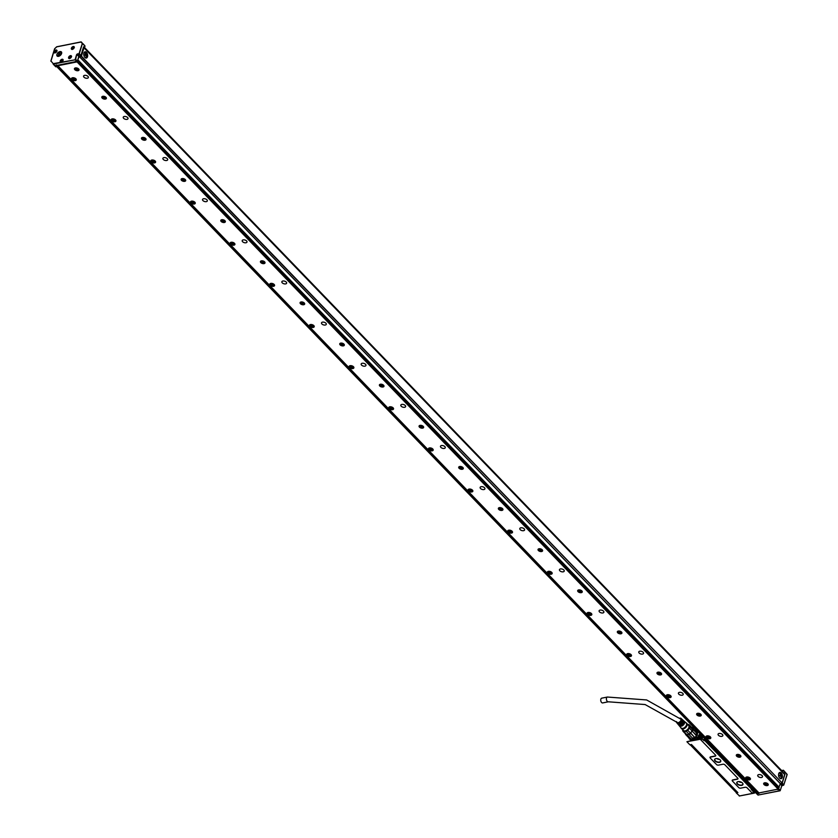 <?xml version="1.0" encoding="UTF-8"?>
<svg xmlns="http://www.w3.org/2000/svg" width="838" height="838" viewBox="0 0 838 838"><rect width="100%" height="100%" fill="white"/><g stroke="black" fill="none" stroke-linecap="round" stroke-linejoin="round"><path stroke-width="1.26" d="M704.894 740.708L751.686 789.249L704.894 740.708L705.313 739.734L709.597 744.102L706.591 740.865M705.428 739.42L704.611 740.624M700.84 739.168L702.537 739.315L704.329 740.677M700.558 739.566L715.537 755.111A1.425 0.775 -163.1 0 1 715.589 755.164A1.425 0.775 -163.1 0 1 715.202 756.159L710.666 757.06A1.425 0.775 -163.1 0 0 710.278 758.055A1.425 0.775 -163.1 0 0 710.32 758.107L716.511 764.528A1.425 0.775 -163.1 0 0 718.438 765.125L722.974 764.225A1.425 0.775 -163.1 0 1 724.901 764.822L737.744 778.146A1.425 0.775 -163.1 0 1 737.796 778.198A1.425 0.775 -163.1 0 1 737.409 779.193L732.873 780.094A1.425 0.775 -163.1 0 0 732.485 781.089A1.425 0.775 -163.1 0 0 732.527 781.142L738.718 787.563A1.425 0.775 -163.1 0 0 740.645 788.16L745.181 787.259A1.425 0.775 -163.1 0 1 747.108 787.856L752.063 792.999L753.938 792.622L751.466 789.438M751.686 789.249L751.236 789.825M715.862 758.6A3.247 1.77 -163.1 0 0 715.652 758.652A3.247 1.77 -163.1 0 0 715.17 761.061A3.247 1.77 -163.1 0 0 719.475 762.35A3.247 1.77 -163.1 0 0 720.355 760.087A3.247 1.77 -163.1 0 0 717.014 758.547A3.247 1.77 -163.1 0 0 715.862 758.6M738.069 781.634A3.247 1.77 -163.1 0 0 737.859 781.686A3.247 1.77 -163.1 0 0 737.377 784.096A3.247 1.77 -163.1 0 0 741.682 785.384A3.247 1.77 -163.1 0 0 742.562 783.121A3.247 1.77 -163.1 0 0 739.221 781.582A3.247 1.77 -163.1 0 0 738.069 781.634M751.665 789.396L752.199 787.93M743.264 778.387L741.881 777.727L747.831 783.404M702.537 739.315L704.276 740.478L704.8 738.76M702.684 739.179L702.076 738.268L702.014 738.833M739.535 795.943L736.277 792.937L737.869 792.622L691.465 744.5L689.884 744.814L686.909 741.724L701.574 739.022M710.236 758.013A1.571 0.859 16.9 0 1 710.195 757.961A1.571 0.859 16.9 0 1 710.624 756.861L715.16 755.96A1.288 0.702 -163.1 0 0 715.547 755.122M732.443 781.037A1.571 0.859 16.9 0 1 732.402 780.995A1.571 0.859 16.9 0 1 732.831 779.895L737.367 778.994A1.288 0.702 -163.1 0 0 737.754 778.156M751.403 789.448L754.64 792.696L753.875 793.115L754.525 793.031M715.746 758.631A3.027 1.655 -163.1 0 0 714.824 759.417A3.027 1.655 -163.1 0 0 716.155 761.417A3.027 1.655 -163.1 0 0 719.402 762.046A3.027 1.655 -163.1 0 0 720.617 761.187A3.027 1.655 -163.1 0 0 720.292 760.014M737.953 781.665A3.027 1.655 -163.1 0 0 737.031 782.451A3.027 1.655 -163.1 0 0 738.362 784.452A3.027 1.655 -163.1 0 0 741.609 785.08A3.027 1.655 -163.1 0 0 742.824 784.221A3.027 1.655 -163.1 0 0 742.499 783.048M747.758 783.677L746.941 782.472M745.569 781.047L743.243 778.827M747.695 783.76L743.128 778.879M706.046 740.059L717.485 753.236L735.146 771.547L735.492 771.107L740.572 775.873M735.146 771.547L741.881 777.727L742.217 777.224M713.023 747.287L718.009 752.472M710.205 744.092L709.566 744.029L711.127 745.83L711.546 745.411M686.909 741.724L695.697 739.472A1.247 0.744 -44 0 0 696.996 738.268L697.038 738.1A1.247 0.744 -44 0 0 695.058 738.488L695.006 738.666A1.247 0.744 -44 0 0 695.697 739.472L701.815 738.247L702.412 736.288M754.891 791.9L754.43 793.104L739.252 796.016L752.912 793.314M716.647 758.537A3.027 1.655 -163.1 0 0 719.591 759.427M738.854 781.571A3.027 1.655 -163.1 0 0 741.798 782.462M743.023 778.785L743.39 778.177M717.485 753.236L717.831 752.796L735.911 771.033M710.027 744.563L710.467 744.039M707.094 741.138L709.409 744.039M688.93 737.943A5.206 3.111 -44 0 0 690.103 739.451A5.206 3.111 -44 0 0 690.187 739.483A5.206 3.111 -44 0 0 695.362 737.639A5.206 3.111 -44 0 0 697.394 732.527A5.206 3.111 -44 0 0 696.305 731.344A5.206 3.111 -44 0 0 695.907 731.218M702.223 736.089L699.395 738.33L697.991 738.016L700.065 733.847M736.267 792.298L736.277 792.937M709.692 743.777L710.341 744.071M695.006 738.666L695.205 738.728A1.11 0.66 -44 0 0 695.844 739.43L695.058 738.488M696.996 738.268L697.007 738.205A1.11 0.66 -44 0 0 695.247 738.55L696.022 739.357M689.423 738.613A5.059 3.027 -44 0 0 689.779 739.137A5.059 3.027 -44 0 0 690.344 739.535M697.279 732.37A5.059 3.027 136 0 0 697.111 732.265L697.426 732.653A5.059 3.027 -44 0 0 697.069 732.108A5.059 3.027 -44 0 0 696.556 731.731M737.189 791.92L735.911 792.172L690.344 744.909L691.622 744.657M699.301 738.341L699.185 738.226A2.671 1.603 -44 0 1 698.63 738.131A2.671 1.603 -44 0 1 698.274 737.89A2.671 1.603 -44 0 1 698.085 736.413A2.671 1.603 -44 0 1 698.106 736.361M699.992 738.142L699.919 738.079A2.671 1.603 -44 0 0 702.16 736.026M699.699 738.247L700.798 734.622M700.327 734.119L699.185 738.226M699.143 738.027A2.535 1.519 136 0 1 698.641 737.943A2.535 1.519 136 0 1 698.117 736.309A2.535 1.519 136 0 1 700.275 734.067M700.851 734.675L699.919 738.079M702.014 735.869A2.535 1.519 136 0 1 699.877 737.88M689.328 738.33A4.923 2.943 136 0 0 690.282 739.231A4.923 2.943 136 0 0 696.064 736.602A4.923 2.943 136 0 0 696.127 731.564A4.923 2.943 136 0 0 696.095 731.543A4.997 2.985 136 0 1 696.21 731.553L696.933 732.077A4.997 2.985 136 0 1 697.017 732.161A4.997 2.985 136 0 1 697.52 733.177M690.826 739.629A4.997 2.985 136 0 1 689.831 739.085A4.997 2.985 136 0 1 689.789 739.043M696.21 731.553C697.97 735.722 695.99 738.32 690.271 739.326A4.997 2.985 136 0 1 689.653 738.907A4.997 2.985 136 0 1 689.255 738.268M691.518 727.175A4.85 2.902 136 0 1 692.513 727.698L692.136 727.824A4.494 2.692 136 0 1 692.576 729.259L692.052 727.73L696.441 732.276A4.494 2.692 136 0 1 695.812 736.497A4.494 2.692 136 0 1 693.068 738.687A4.494 2.692 136 0 1 690.166 738.697M694.555 737.031A4.494 2.692 136 0 1 692.67 738.278A4.85 2.902 -44 0 0 694.346 737.126L690.596 732.915A4.494 2.692 -44 0 0 692.01 731.124L696.116 734.884A4.85 2.902 -44 0 0 696.43 734.098A4.85 2.902 -44 0 0 696.629 733.187L693.057 729.479A4.85 2.902 136 0 1 692.544 731.176M687.652 724.503L688.291 724.441A4.494 2.692 136 0 1 688.826 724.587A4.494 2.692 136 0 1 689.37 724.943L689.884 726.63A4.494 2.692 136 0 1 689.412 728.159L687.747 730.275L690.428 733.061A4.494 2.692 -44 0 0 690.596 732.915L690.774 733.418A4.85 2.902 136 0 1 689.066 734.559L688.71 734.172A4.494 2.692 136 0 1 686.856 734.538L690.826 738.645L686.762 735.02A4.85 2.902 136 0 1 685.557 734.455L689.129 738.163A4.85 2.902 -44 0 0 690.334 738.718M696.388 734.235A4.494 2.692 136 0 1 696.357 734.36A4.494 2.692 136 0 1 695.969 735.23L692.104 730.946L690.428 733.061A4.494 2.692 136 0 1 688.888 734.088A4.494 2.692 -44 0 1 688.71 734.172M692.67 738.278L689.066 734.559M686.762 735.02L688.888 734.088L686.207 731.302L684.028 731.731L686.71 734.517A4.494 2.692 136 0 1 685.631 734.015L685.557 734.455M696.106 731.941L692.513 727.698M690.774 733.418L694.346 737.126M682.457 729.385A4.494 2.692 136 0 0 682.436 729.542L682.949 731.228L685.631 734.015M689.884 726.63L692.565 729.416A4.494 2.692 136 0 1 692.104 730.946L689.412 728.159M689.37 724.943L692.052 727.73M687.747 730.275A4.494 2.692 136 0 1 686.207 731.302M684.028 731.731A4.494 2.692 136 0 1 683.483 731.584A4.494 2.692 136 0 1 682.949 731.228M687.705 724.556A4.211 2.514 136 0 1 688.564 724.713A4.211 2.514 136 0 1 688.511 729.029A4.211 2.514 136 0 1 683.567 731.27A4.211 2.514 136 0 1 682.572 729.51M687.17 724.001L688.637 725.519A3.562 2.137 136 0 1 688.134 728.871A3.562 2.137 136 0 1 683.494 730.464L682.038 728.955M686.113 722.911A3.781 2.263 136 0 1 686.385 723.016A3.781 2.263 136 0 1 686.28 726.86A3.781 2.263 136 0 1 681.074 728.128A3.781 2.263 136 0 1 680.99 727.845M685.861 722.765A3.562 2.137 136 0 1 686.186 722.985A3.562 2.137 136 0 1 685.756 726.399A3.562 2.137 136 0 1 681.053 727.929A3.562 2.137 136 0 1 680.854 727.594M679.828 718.135A3.027 1.812 136 0 1 681.053 718.428A3.027 1.812 136 0 1 680.686 721.329A3.027 1.812 136 0 1 676.685 722.628A3.027 1.812 136 0 1 676.413 721.591M681.053 718.428L681.902 719.182A3.122 1.865 136 0 1 681.535 722.178A3.122 1.865 136 0 1 679.545 723.739L680.089 723.655A2.535 1.519 136 0 0 681.587 722.45A2.535 1.519 136 0 0 682.226 720.848M682.09 719.402A3.163 1.896 136 0 1 682.331 719.57A3.163 1.896 136 0 1 681.954 722.597A3.163 1.896 136 0 1 679.932 724.179M682.551 719.832A3.216 1.927 136 0 1 682.844 720.02A3.216 1.927 136 0 1 682.457 723.11A3.216 1.927 136 0 1 680.393 724.723L680.781 725.163L680.969 724.566A2.535 1.519 136 0 0 682.457 723.351A2.535 1.519 136 0 0 683.064 722.042M683.033 720.23A3.258 1.948 136 0 1 683.274 720.397A3.258 1.948 136 0 1 682.886 723.529A3.258 1.948 136 0 1 680.781 725.163M683.494 720.659A3.321 1.98 136 0 1 683.787 720.858A3.321 1.98 136 0 1 683.389 724.032A3.321 1.98 136 0 1 681.242 725.708L681.629 726.148L681.839 725.467A2.535 1.519 136 0 0 683.337 724.252A2.535 1.519 136 0 0 683.85 723.32M683.976 721.068A3.362 2.011 136 0 1 684.217 721.235A3.362 2.011 136 0 1 683.818 724.461A3.362 2.011 136 0 1 681.629 726.148M677.628 723.707A3.163 1.896 136 0 0 677.785 723.959A3.163 1.896 136 0 0 678.801 724.409L678.413 723.959A3.122 1.865 136 0 1 677.418 723.508L676.685 722.628M678.424 724.681A3.258 1.948 136 0 0 678.581 724.922A3.258 1.948 136 0 0 679.649 725.394L679.262 724.943A3.216 1.927 136 0 1 678.214 724.482A3.216 1.927 136 0 1 678.036 724.179M679.22 725.656A3.362 2.011 136 0 0 679.377 725.897A3.362 2.011 136 0 0 680.498 726.378L680.11 725.928A3.321 1.98 136 0 1 679.021 725.457A3.321 1.98 136 0 1 678.832 725.153M680.278 718.564A2.535 1.519 136 0 1 680.749 718.836A2.535 1.519 136 0 1 680.393 721.214A2.535 1.519 136 0 1 677.104 722.346A2.535 1.519 136 0 1 676.915 722.063M608.336 701.794A2.42 1.425 78.8 0 1 607.278 701.364A2.42 1.425 78.8 0 1 606.398 698.819A2.42 1.425 78.8 0 1 607.393 697.038L601.726 698.169A2.42 1.425 78.8 0 0 600.731 699.94A2.42 1.425 78.8 0 0 601.611 702.485A2.42 1.425 78.8 0 0 602.669 702.925L608.336 701.794L645.124 704.559L677.45 722.576M73.555 78.793L74.058 79.317M72.655 79.537A2.493 1.362 16.9 0 1 71.649 78.332A2.493 1.362 16.9 0 1 71.628 78.227M76.31 79.652A2.493 1.362 16.9 0 1 74.739 80.176M76.3 79.537A2.493 1.362 16.9 0 1 76.279 79.924A2.493 1.362 16.9 0 1 73.828 80.584A2.493 1.362 16.9 0 1 71.492 78.856A2.493 1.362 16.9 0 1 71.502 78.468A2.493 1.362 16.9 0 1 73.964 77.808A2.493 1.362 16.9 0 1 76.3 79.537M778.135 789.124L758.987 792.937L57.864 65.72L77.023 61.907L778.135 789.124L780.388 783.499M739.619 754.829A2.388 1.309 16.9 0 1 740.876 756.515A2.388 1.309 16.9 0 1 737.566 756.808A2.388 1.309 16.9 0 1 736.309 755.122A2.388 1.309 16.9 0 1 739.619 754.829M697.907 715.673A2.388 1.309 16.9 0 1 696.65 713.986A2.388 1.309 16.9 0 1 699.971 713.693A2.388 1.309 16.9 0 1 701.228 715.38A2.388 1.309 16.9 0 1 697.907 715.673M658.249 674.548A2.388 1.309 16.9 0 1 656.992 672.862A2.388 1.309 16.9 0 1 660.313 672.558A2.388 1.309 16.9 0 1 661.57 674.244A2.388 1.309 16.9 0 1 658.249 674.548M618.601 633.413A2.388 1.309 16.9 0 1 617.344 631.726A2.388 1.309 16.9 0 1 620.654 631.433A2.388 1.309 16.9 0 1 621.911 633.109A2.388 1.309 16.9 0 1 618.601 633.413M578.943 592.277A2.388 1.309 16.9 0 1 577.686 590.591A2.388 1.309 16.9 0 1 580.996 590.298A2.388 1.309 16.9 0 1 582.253 591.984A2.388 1.309 16.9 0 1 578.943 592.277M539.284 551.142A2.388 1.309 16.9 0 1 538.027 549.456A2.388 1.309 16.9 0 1 541.338 549.162A2.388 1.309 16.9 0 1 542.595 550.849A2.388 1.309 16.9 0 1 539.284 551.142M499.626 510.017A2.388 1.309 16.9 0 1 498.369 508.331A2.388 1.309 16.9 0 1 501.69 508.027A2.388 1.309 16.9 0 1 502.947 509.714A2.388 1.309 16.9 0 1 499.626 510.017M459.968 468.882A2.388 1.309 16.9 0 1 458.711 467.195A2.388 1.309 16.9 0 1 462.031 466.902A2.388 1.309 16.9 0 1 463.288 468.589A2.388 1.309 16.9 0 1 459.968 468.882M420.32 427.747A2.388 1.309 16.9 0 1 419.063 426.06A2.388 1.309 16.9 0 1 422.373 425.767A2.388 1.309 16.9 0 1 423.63 427.453A2.388 1.309 16.9 0 1 420.32 427.747M380.661 386.622A2.388 1.309 16.9 0 1 379.405 384.935A2.388 1.309 16.9 0 1 382.715 384.632A2.388 1.309 16.9 0 1 383.972 386.318A2.388 1.309 16.9 0 1 380.661 386.622M341.003 345.486A2.388 1.309 16.9 0 1 339.746 343.8A2.388 1.309 16.9 0 1 343.067 343.507A2.388 1.309 16.9 0 1 344.324 345.193A2.388 1.309 16.9 0 1 341.003 345.486M301.345 304.351A2.388 1.309 16.9 0 1 300.088 302.665A2.388 1.309 16.9 0 1 303.408 302.371A2.388 1.309 16.9 0 1 304.665 304.058A2.388 1.309 16.9 0 1 301.345 304.351M261.686 263.226A2.388 1.309 16.9 0 1 260.429 261.54A2.388 1.309 16.9 0 1 263.75 261.236A2.388 1.309 16.9 0 1 265.007 262.923A2.388 1.309 16.9 0 1 261.686 263.226M222.039 222.091A2.388 1.309 16.9 0 1 220.782 220.404A2.388 1.309 16.9 0 1 224.092 220.111A2.388 1.309 16.9 0 1 225.349 221.798A2.388 1.309 16.9 0 1 222.039 222.091M182.38 180.956A2.388 1.309 16.9 0 1 181.123 179.269A2.388 1.309 16.9 0 1 184.433 178.976A2.388 1.309 16.9 0 1 185.69 180.662A2.388 1.309 16.9 0 1 182.38 180.956M142.722 139.82A2.388 1.309 16.9 0 1 141.465 138.134A2.388 1.309 16.9 0 1 144.785 137.841A2.388 1.309 16.9 0 1 146.042 139.527A2.388 1.309 16.9 0 1 142.722 139.82M103.064 98.695A2.388 1.309 16.9 0 1 101.807 97.009A2.388 1.309 16.9 0 1 105.127 96.705A2.388 1.309 16.9 0 1 106.384 98.392A2.388 1.309 16.9 0 1 103.064 98.695M766.99 783.205A2.388 1.309 16.9 0 1 768.247 784.892A2.388 1.309 16.9 0 1 764.926 785.185A2.388 1.309 16.9 0 1 763.669 783.499A2.388 1.309 16.9 0 1 766.99 783.205M77.766 68.328A2.388 1.309 16.9 0 1 79.023 70.015A2.388 1.309 16.9 0 1 75.703 70.308A2.388 1.309 16.9 0 1 74.446 68.622A2.388 1.309 16.9 0 1 77.766 68.328M761.512 777.486A2.493 1.362 16.9 0 1 758.83 776.962A2.493 1.362 16.9 0 1 757.73 775.318A2.493 1.362 16.9 0 1 758.736 774.605A2.493 1.362 16.9 0 1 761.417 775.119A2.493 1.362 16.9 0 1 762.507 776.774A2.493 1.362 16.9 0 1 761.512 777.486M721.853 736.351A2.493 1.362 16.9 0 1 719.172 735.837A2.493 1.362 16.9 0 1 718.082 734.182A2.493 1.362 16.9 0 1 719.077 733.47A2.493 1.362 16.9 0 1 721.759 733.994A2.493 1.362 16.9 0 1 722.859 735.638A2.493 1.362 16.9 0 1 721.853 736.351M682.195 695.215A2.493 1.362 16.9 0 1 679.524 694.702A2.493 1.362 16.9 0 1 678.424 693.057A2.493 1.362 16.9 0 1 679.419 692.345A2.493 1.362 16.9 0 1 682.101 692.858A2.493 1.362 16.9 0 1 683.2 694.503A2.493 1.362 16.9 0 1 682.195 695.215M642.547 654.09A2.493 1.362 16.9 0 1 639.865 653.567A2.493 1.362 16.9 0 1 638.765 651.922A2.493 1.362 16.9 0 1 639.771 651.21A2.493 1.362 16.9 0 1 642.442 651.723A2.493 1.362 16.9 0 1 643.542 653.378A2.493 1.362 16.9 0 1 642.547 654.09M602.889 612.955A2.493 1.362 16.9 0 1 600.207 612.442A2.493 1.362 16.9 0 1 599.107 610.787A2.493 1.362 16.9 0 1 600.113 610.074A2.493 1.362 16.9 0 1 602.784 610.598A2.493 1.362 16.9 0 1 603.884 612.243A2.493 1.362 16.9 0 1 602.889 612.955M563.23 571.82A2.493 1.362 16.9 0 1 560.549 571.307A2.493 1.362 16.9 0 1 559.449 569.662A2.493 1.362 16.9 0 1 560.454 568.939A2.493 1.362 16.9 0 1 563.136 569.463A2.493 1.362 16.9 0 1 564.225 571.107A2.493 1.362 16.9 0 1 563.23 571.82M523.572 530.695A2.493 1.362 16.9 0 1 520.89 530.171A2.493 1.362 16.9 0 1 519.801 528.527A2.493 1.362 16.9 0 1 520.796 527.814A2.493 1.362 16.9 0 1 523.478 528.328A2.493 1.362 16.9 0 1 524.578 529.972A2.493 1.362 16.9 0 1 523.572 530.695M483.914 489.56A2.493 1.362 16.9 0 1 481.242 489.036A2.493 1.362 16.9 0 1 480.143 487.391A2.493 1.362 16.9 0 1 481.138 486.679A2.493 1.362 16.9 0 1 483.819 487.203A2.493 1.362 16.9 0 1 484.919 488.847A2.493 1.362 16.9 0 1 483.914 489.56M444.266 448.424A2.493 1.362 16.9 0 1 441.584 447.911A2.493 1.362 16.9 0 1 440.484 446.266A2.493 1.362 16.9 0 1 441.49 445.544A2.493 1.362 16.9 0 1 444.161 446.067A2.493 1.362 16.9 0 1 445.261 447.712A2.493 1.362 16.9 0 1 444.266 448.424M404.607 407.299A2.493 1.362 16.9 0 1 401.926 406.776A2.493 1.362 16.9 0 1 400.826 405.131A2.493 1.362 16.9 0 1 401.831 404.419A2.493 1.362 16.9 0 1 404.513 404.932A2.493 1.362 16.9 0 1 405.602 406.577A2.493 1.362 16.9 0 1 404.607 407.299M364.949 366.164A2.493 1.362 16.9 0 1 362.267 365.64A2.493 1.362 16.9 0 1 361.168 363.996A2.493 1.362 16.9 0 1 362.173 363.283A2.493 1.362 16.9 0 1 364.855 363.797A2.493 1.362 16.9 0 1 365.955 365.452A2.493 1.362 16.9 0 1 364.949 366.164M325.291 325.029A2.493 1.362 16.9 0 1 322.609 324.516A2.493 1.362 16.9 0 1 321.52 322.86A2.493 1.362 16.9 0 1 322.515 322.148A2.493 1.362 16.9 0 1 325.196 322.672A2.493 1.362 16.9 0 1 326.296 324.316A2.493 1.362 16.9 0 1 325.291 325.029M285.632 283.893A2.493 1.362 16.9 0 1 282.961 283.38A2.493 1.362 16.9 0 1 281.861 281.736A2.493 1.362 16.9 0 1 282.856 281.023A2.493 1.362 16.9 0 1 285.538 281.537A2.493 1.362 16.9 0 1 286.638 283.181A2.493 1.362 16.9 0 1 285.632 283.893M245.984 242.769A2.493 1.362 16.9 0 1 243.303 242.245A2.493 1.362 16.9 0 1 242.203 240.6A2.493 1.362 16.9 0 1 243.209 239.888A2.493 1.362 16.9 0 1 245.88 240.401A2.493 1.362 16.9 0 1 246.98 242.056A2.493 1.362 16.9 0 1 245.984 242.769M206.326 201.633A2.493 1.362 16.9 0 1 203.644 201.12A2.493 1.362 16.9 0 1 202.545 199.465A2.493 1.362 16.9 0 1 203.55 198.753A2.493 1.362 16.9 0 1 206.232 199.276A2.493 1.362 16.9 0 1 207.321 200.921A2.493 1.362 16.9 0 1 206.326 201.633M166.668 160.498A2.493 1.362 16.9 0 1 163.986 159.985A2.493 1.362 16.9 0 1 162.897 158.34A2.493 1.362 16.9 0 1 163.892 157.617A2.493 1.362 16.9 0 1 166.573 158.141A2.493 1.362 16.9 0 1 167.673 159.786A2.493 1.362 16.9 0 1 166.668 160.498M127.009 119.373A2.493 1.362 16.9 0 1 124.338 118.849A2.493 1.362 16.9 0 1 123.238 117.205A2.493 1.362 16.9 0 1 124.234 116.492A2.493 1.362 16.9 0 1 126.915 117.006A2.493 1.362 16.9 0 1 128.015 118.65A2.493 1.362 16.9 0 1 127.009 119.373M87.351 78.238A2.493 1.362 16.9 0 1 84.68 77.714A2.493 1.362 16.9 0 1 83.58 76.069A2.493 1.362 16.9 0 1 84.575 75.357A2.493 1.362 16.9 0 1 87.257 75.881A2.493 1.362 16.9 0 1 88.357 77.525A2.493 1.362 16.9 0 1 87.351 78.238M745.642 778.093A2.493 1.362 16.9 0 1 745.663 777.716A2.493 1.362 16.9 0 1 748.114 777.056A2.493 1.362 16.9 0 1 750.46 778.785A2.493 1.362 16.9 0 1 750.439 779.172A2.493 1.362 16.9 0 1 747.988 779.832A2.493 1.362 16.9 0 1 745.642 778.093M710.802 737.66A2.493 1.362 16.9 0 1 710.781 738.037A2.493 1.362 16.9 0 1 708.33 738.697A2.493 1.362 16.9 0 1 705.984 736.969A2.493 1.362 16.9 0 1 706.005 736.581A2.493 1.362 16.9 0 1 708.456 735.921A2.493 1.362 16.9 0 1 710.802 737.66M671.144 696.525A2.493 1.362 16.9 0 1 671.123 696.902A2.493 1.362 16.9 0 1 668.672 697.572A2.493 1.362 16.9 0 1 666.336 695.833A2.493 1.362 16.9 0 1 666.346 695.456A2.493 1.362 16.9 0 1 668.808 694.786A2.493 1.362 16.9 0 1 671.144 696.525M631.485 655.389A2.493 1.362 16.9 0 1 631.475 655.777A2.493 1.362 16.9 0 1 629.013 656.437A2.493 1.362 16.9 0 1 626.677 654.698A2.493 1.362 16.9 0 1 626.698 654.321A2.493 1.362 16.9 0 1 629.149 653.65A2.493 1.362 16.9 0 1 631.485 655.389M591.827 614.254A2.493 1.362 16.9 0 1 591.817 614.642A2.493 1.362 16.9 0 1 589.355 615.302A2.493 1.362 16.9 0 1 587.019 613.573A2.493 1.362 16.9 0 1 587.04 613.186A2.493 1.362 16.9 0 1 589.491 612.526A2.493 1.362 16.9 0 1 591.827 614.254M552.179 573.129A2.493 1.362 16.9 0 1 552.158 573.506A2.493 1.362 16.9 0 1 549.707 574.177A2.493 1.362 16.9 0 1 547.361 572.438A2.493 1.362 16.9 0 1 547.382 572.061A2.493 1.362 16.9 0 1 549.833 571.39A2.493 1.362 16.9 0 1 552.179 573.129M512.521 531.994A2.493 1.362 16.9 0 1 512.5 532.371A2.493 1.362 16.9 0 1 510.049 533.041A2.493 1.362 16.9 0 1 507.702 531.302A2.493 1.362 16.9 0 1 507.723 530.925A2.493 1.362 16.9 0 1 510.174 530.255A2.493 1.362 16.9 0 1 512.521 531.994M472.862 490.859A2.493 1.362 16.9 0 1 472.841 491.246A2.493 1.362 16.9 0 1 470.39 491.906A2.493 1.362 16.9 0 1 468.054 490.178A2.493 1.362 16.9 0 1 468.065 489.79A2.493 1.362 16.9 0 1 470.527 489.13A2.493 1.362 16.9 0 1 472.862 490.859M433.204 449.734A2.493 1.362 16.9 0 1 433.194 450.111A2.493 1.362 16.9 0 1 430.732 450.781A2.493 1.362 16.9 0 1 428.396 449.042A2.493 1.362 16.9 0 1 428.417 448.655A2.493 1.362 16.9 0 1 430.868 447.995A2.493 1.362 16.9 0 1 433.204 449.734M393.556 408.598A2.493 1.362 16.9 0 1 393.535 408.975A2.493 1.362 16.9 0 1 391.084 409.646A2.493 1.362 16.9 0 1 388.738 407.907A2.493 1.362 16.9 0 1 388.759 407.53A2.493 1.362 16.9 0 1 391.21 406.859A2.493 1.362 16.9 0 1 393.556 408.598M353.898 367.463A2.493 1.362 16.9 0 1 353.877 367.851A2.493 1.362 16.9 0 1 351.426 368.511A2.493 1.362 16.9 0 1 349.079 366.772A2.493 1.362 16.9 0 1 349.1 366.395A2.493 1.362 16.9 0 1 351.551 365.735A2.493 1.362 16.9 0 1 353.898 367.463M314.24 326.338A2.493 1.362 16.9 0 1 314.219 326.715A2.493 1.362 16.9 0 1 311.767 327.386A2.493 1.362 16.9 0 1 309.421 325.647A2.493 1.362 16.9 0 1 309.442 325.259A2.493 1.362 16.9 0 1 311.893 324.599A2.493 1.362 16.9 0 1 314.24 326.338M274.581 285.203A2.493 1.362 16.9 0 1 274.56 285.58A2.493 1.362 16.9 0 1 272.109 286.25A2.493 1.362 16.9 0 1 269.773 284.511A2.493 1.362 16.9 0 1 269.784 284.134A2.493 1.362 16.9 0 1 272.245 283.464A2.493 1.362 16.9 0 1 274.581 285.203M234.923 244.068A2.493 1.362 16.9 0 1 234.912 244.455A2.493 1.362 16.9 0 1 232.451 245.115A2.493 1.362 16.9 0 1 230.115 243.376A2.493 1.362 16.9 0 1 230.136 242.999A2.493 1.362 16.9 0 1 232.587 242.329A2.493 1.362 16.9 0 1 234.923 244.068M195.275 202.932A2.493 1.362 16.9 0 1 195.254 203.32A2.493 1.362 16.9 0 1 192.803 203.98A2.493 1.362 16.9 0 1 190.456 202.251A2.493 1.362 16.9 0 1 190.477 201.864A2.493 1.362 16.9 0 1 192.929 201.204A2.493 1.362 16.9 0 1 195.275 202.932M155.617 161.807A2.493 1.362 16.9 0 1 155.596 162.184A2.493 1.362 16.9 0 1 153.144 162.855A2.493 1.362 16.9 0 1 150.798 161.116A2.493 1.362 16.9 0 1 150.819 160.739A2.493 1.362 16.9 0 1 153.27 160.068A2.493 1.362 16.9 0 1 155.617 161.807M115.958 120.672A2.493 1.362 16.9 0 1 115.937 121.049A2.493 1.362 16.9 0 1 113.486 121.72A2.493 1.362 16.9 0 1 111.15 119.981A2.493 1.362 16.9 0 1 111.161 119.604A2.493 1.362 16.9 0 1 113.622 118.933A2.493 1.362 16.9 0 1 115.958 120.672M57.864 65.72L56.974 65.322M76.457 61.488L57.12 65.343M77.515 60.629L79.317 56.094M77.452 60.86L778.492 787.982M782.147 771.075L782.776 771.023L782.943 772.427M736.372 754.986A2.388 1.309 -163.1 0 0 737.65 756.525A2.388 1.309 -163.1 0 0 740.907 756.368M696.713 713.85A2.388 1.309 -163.1 0 0 697.991 715.39A2.388 1.309 -163.1 0 0 701.249 715.233M657.055 672.715A2.388 1.309 -163.1 0 0 658.343 674.255A2.388 1.309 -163.1 0 0 661.601 674.098M617.397 631.59A2.388 1.309 -163.1 0 0 618.685 633.13A2.388 1.309 -163.1 0 0 621.943 632.962M577.738 590.455A2.388 1.309 -163.1 0 0 579.027 591.995A2.388 1.309 -163.1 0 0 582.284 591.838M538.09 549.319A2.388 1.309 -163.1 0 0 539.368 550.859A2.388 1.309 -163.1 0 0 542.626 550.702M498.432 508.195A2.388 1.309 -163.1 0 0 499.71 509.724A2.388 1.309 -163.1 0 0 502.968 509.567M458.774 467.059A2.388 1.309 -163.1 0 0 460.062 468.599A2.388 1.309 -163.1 0 0 463.32 468.442M419.115 425.924A2.388 1.309 -163.1 0 0 420.404 427.464A2.388 1.309 -163.1 0 0 423.661 427.307M379.457 384.789A2.388 1.309 -163.1 0 0 380.745 386.328A2.388 1.309 -163.1 0 0 384.003 386.171M339.809 343.664A2.388 1.309 -163.1 0 0 341.087 345.204A2.388 1.309 -163.1 0 0 344.345 345.046M300.151 302.528A2.388 1.309 -163.1 0 0 301.439 304.068A2.388 1.309 -163.1 0 0 304.686 303.911M260.492 261.393A2.388 1.309 -163.1 0 0 261.781 262.933A2.388 1.309 -163.1 0 0 265.038 262.776M220.834 220.268A2.388 1.309 -163.1 0 0 222.122 221.808A2.388 1.309 -163.1 0 0 225.38 221.641M181.176 179.133A2.388 1.309 -163.1 0 0 182.464 180.673A2.388 1.309 -163.1 0 0 185.722 180.516M141.528 137.998A2.388 1.309 -163.1 0 0 142.806 139.537A2.388 1.309 -163.1 0 0 146.063 139.38M101.869 96.873A2.388 1.309 -163.1 0 0 103.158 98.402A2.388 1.309 -163.1 0 0 106.416 98.245M763.732 783.362A2.388 1.309 -163.1 0 0 765.01 784.902A2.388 1.309 -163.1 0 0 768.268 784.745M74.509 68.486A2.388 1.309 -163.1 0 0 75.787 70.025A2.388 1.309 -163.1 0 0 79.044 69.868M750.471 778.9A2.493 1.362 16.9 0 1 748.889 779.413M746.805 778.785A2.493 1.362 16.9 0 1 745.799 777.58A2.493 1.362 16.9 0 1 745.789 777.475M707.157 737.65A2.493 1.362 16.9 0 1 706.141 736.455A2.493 1.362 16.9 0 1 706.13 736.34M710.813 737.765A2.493 1.362 16.9 0 1 709.231 738.288M667.498 696.525A2.493 1.362 16.9 0 1 666.493 695.32A2.493 1.362 16.9 0 1 666.472 695.205M671.154 696.629A2.493 1.362 16.9 0 1 669.572 697.153M627.84 655.389A2.493 1.362 16.9 0 1 626.834 654.185A2.493 1.362 16.9 0 1 626.814 654.08M631.506 655.505A2.493 1.362 16.9 0 1 629.925 656.018M588.182 614.254A2.493 1.362 16.9 0 1 587.176 613.06A2.493 1.362 16.9 0 1 587.166 612.945M591.848 614.369A2.493 1.362 16.9 0 1 590.266 614.893M548.534 573.129A2.493 1.362 16.9 0 1 547.518 571.925A2.493 1.362 16.9 0 1 547.507 571.809M552.19 573.234A2.493 1.362 16.9 0 1 550.608 573.758M508.876 531.994A2.493 1.362 16.9 0 1 507.859 530.789A2.493 1.362 16.9 0 1 507.849 530.684M512.531 532.109A2.493 1.362 16.9 0 1 510.95 532.622M469.217 490.859A2.493 1.362 16.9 0 1 468.212 489.654A2.493 1.362 16.9 0 1 468.191 489.549M472.873 490.974A2.493 1.362 16.9 0 1 471.302 491.497M429.559 449.734A2.493 1.362 16.9 0 1 428.553 448.529A2.493 1.362 16.9 0 1 428.543 448.414M433.225 449.838A2.493 1.362 16.9 0 1 431.643 450.362M389.9 408.598A2.493 1.362 16.9 0 1 388.895 407.394A2.493 1.362 16.9 0 1 388.884 407.289M393.567 408.703A2.493 1.362 16.9 0 1 391.985 409.227M350.253 367.463A2.493 1.362 16.9 0 1 349.237 366.258A2.493 1.362 16.9 0 1 349.226 366.154M353.908 367.578A2.493 1.362 16.9 0 1 352.327 368.102M310.594 326.328A2.493 1.362 16.9 0 1 309.578 325.134A2.493 1.362 16.9 0 1 309.568 325.018M314.25 326.443A2.493 1.362 16.9 0 1 312.668 326.967M270.936 285.203A2.493 1.362 16.9 0 1 269.93 283.998A2.493 1.362 16.9 0 1 269.909 283.883M274.592 285.308A2.493 1.362 16.9 0 1 273.02 285.831M231.278 244.068A2.493 1.362 16.9 0 1 230.272 242.863A2.493 1.362 16.9 0 1 230.261 242.758M234.944 244.183A2.493 1.362 16.9 0 1 233.362 244.696M191.619 202.932A2.493 1.362 16.9 0 1 190.614 201.738A2.493 1.362 16.9 0 1 190.603 201.623M195.285 203.047A2.493 1.362 16.9 0 1 193.704 203.571M151.971 161.807A2.493 1.362 16.9 0 1 150.955 160.603A2.493 1.362 16.9 0 1 150.945 160.487M155.627 161.912A2.493 1.362 16.9 0 1 154.045 162.436M112.313 120.672A2.493 1.362 16.9 0 1 111.297 119.467A2.493 1.362 16.9 0 1 111.286 119.363M115.969 120.787A2.493 1.362 16.9 0 1 114.387 121.301M84.565 47.536L782.682 771.63M779.225 787.301L78.112 60.085M81.422 56.177L83.968 47.776L784.682 774.469L782.137 782.985L81.422 56.177L79.547 56.712L79.6 56.041M76.09 61.823L75.493 61.216L77.358 61.164L78.782 56.471L77.117 54.742L79.275 53.779L82.417 43.44L84.994 46.111L84.512 47.703L83.601 46.76L80.94 55.507L78.908 54.124L82.396 43.251L81.307 41.984M55.737 66.778L53.161 64.097L75.326 59.77L53.223 63.657L55.737 66.778L57.382 66.527L56.303 65.029M57.33 65.553L55.989 65.081L57.382 66.527M753.184 788.946L753.027 789.721L755.279 792.35L756.913 792.099L758.306 793.534L759.039 793.387L758.484 792.821M755.279 792.36L758.023 795.063L780.01 790.695L778.177 788.998M778.23 789.124L777.8 789.658L778.502 789.27M758.809 792.758L758.023 792.758M79.547 56.712L780.157 783.394M83.297 47.745L83.957 47.661L784.693 774.584M782.137 782.985L81.192 56.387M780.272 783.52L781.917 783.195M76.991 61.499L75.211 59.289L76.635 54.596L77.379 53.915L79.149 56.136L80.574 55.853M778.345 788.967L779.078 787.437M782.451 785.269L780.325 783.677M780.513 783.593L782.294 782.975L784.955 774.228L784.043 773.275L784.504 771.494L783.446 770.248L781.624 770.541M766.697 793.314L765.901 793.471M756.913 792.099L755.698 792.067M758.306 793.534L757.007 791.805M736.801 754.588A2.137 1.173 -163.1 0 0 736.654 754.849A2.137 1.173 -163.1 0 0 737.775 756.358A2.137 1.173 -163.1 0 0 740.75 756.096A2.137 1.173 -163.1 0 0 740.761 755.792M697.143 713.463A2.137 1.173 -163.1 0 0 696.996 713.714A2.137 1.173 -163.1 0 0 698.117 715.233A2.137 1.173 -163.1 0 0 701.092 714.961A2.137 1.173 -163.1 0 0 701.113 714.667M657.484 672.327A2.137 1.173 -163.1 0 0 657.338 672.589A2.137 1.173 -163.1 0 0 658.469 674.098A2.137 1.173 -163.1 0 0 661.433 673.836A2.137 1.173 -163.1 0 0 661.454 673.532M617.836 631.192A2.137 1.173 -163.1 0 0 617.679 631.454A2.137 1.173 -163.1 0 0 618.811 632.962A2.137 1.173 -163.1 0 0 621.775 632.7A2.137 1.173 -163.1 0 0 621.796 632.397M578.178 590.067A2.137 1.173 -163.1 0 0 578.031 590.319A2.137 1.173 -163.1 0 0 579.152 591.838A2.137 1.173 -163.1 0 0 582.117 591.565A2.137 1.173 -163.1 0 0 582.138 591.272M538.52 548.932A2.137 1.173 -163.1 0 0 538.373 549.194A2.137 1.173 -163.1 0 0 539.494 550.702A2.137 1.173 -163.1 0 0 542.469 550.43A2.137 1.173 -163.1 0 0 542.49 550.137M498.861 507.797A2.137 1.173 -163.1 0 0 498.715 508.058A2.137 1.173 -163.1 0 0 499.836 509.567A2.137 1.173 -163.1 0 0 502.81 509.305A2.137 1.173 -163.1 0 0 502.831 509.001M459.203 466.672A2.137 1.173 -163.1 0 0 459.056 466.923A2.137 1.173 -163.1 0 0 460.188 468.432A2.137 1.173 -163.1 0 0 463.152 468.17A2.137 1.173 -163.1 0 0 463.173 467.876M419.555 425.536A2.137 1.173 -163.1 0 0 419.398 425.798A2.137 1.173 -163.1 0 0 420.529 427.307A2.137 1.173 -163.1 0 0 423.494 427.034A2.137 1.173 -163.1 0 0 423.515 426.741M379.897 384.401A2.137 1.173 -163.1 0 0 379.75 384.663A2.137 1.173 -163.1 0 0 380.871 386.171A2.137 1.173 -163.1 0 0 383.835 385.909A2.137 1.173 -163.1 0 0 383.856 385.606M340.238 343.266A2.137 1.173 -163.1 0 0 340.092 343.528A2.137 1.173 -163.1 0 0 341.213 345.036A2.137 1.173 -163.1 0 0 344.188 344.774A2.137 1.173 -163.1 0 0 344.209 344.47M300.58 302.141A2.137 1.173 -163.1 0 0 300.433 302.392A2.137 1.173 -163.1 0 0 301.554 303.911A2.137 1.173 -163.1 0 0 304.529 303.639A2.137 1.173 -163.1 0 0 304.55 303.346M260.922 261.006A2.137 1.173 -163.1 0 0 260.775 261.267A2.137 1.173 -163.1 0 0 261.906 262.776A2.137 1.173 -163.1 0 0 264.871 262.514A2.137 1.173 -163.1 0 0 264.892 262.21M221.274 219.87A2.137 1.173 -163.1 0 0 221.117 220.132A2.137 1.173 -163.1 0 0 222.248 221.641A2.137 1.173 -163.1 0 0 225.213 221.379A2.137 1.173 -163.1 0 0 225.233 221.075M181.616 178.745A2.137 1.173 -163.1 0 0 181.469 178.997A2.137 1.173 -163.1 0 0 182.59 180.516A2.137 1.173 -163.1 0 0 185.565 180.243A2.137 1.173 -163.1 0 0 185.575 179.95M141.957 137.61A2.137 1.173 -163.1 0 0 141.811 137.872A2.137 1.173 -163.1 0 0 142.931 139.38A2.137 1.173 -163.1 0 0 145.906 139.108A2.137 1.173 -163.1 0 0 145.927 138.815M102.299 96.475A2.137 1.173 -163.1 0 0 102.152 96.737A2.137 1.173 -163.1 0 0 103.284 98.245A2.137 1.173 -163.1 0 0 106.248 97.983A2.137 1.173 -163.1 0 0 106.269 97.679M764.162 782.975A2.137 1.173 -163.1 0 0 764.015 783.237A2.137 1.173 -163.1 0 0 765.136 784.745A2.137 1.173 -163.1 0 0 768.111 784.473A2.137 1.173 -163.1 0 0 768.132 784.179M74.938 68.098A2.137 1.173 -163.1 0 0 74.792 68.36A2.137 1.173 -163.1 0 0 75.912 69.868A2.137 1.173 -163.1 0 0 78.887 69.596A2.137 1.173 -163.1 0 0 78.908 69.303M84.167 56.293A3.205 1.886 78.8 0 0 86.335 58.063A3.205 1.886 78.8 0 0 87.257 53.548A3.205 1.886 78.8 0 0 85.088 51.767A3.205 1.886 78.8 0 0 84.167 56.293M778.942 776.931A3.205 1.886 78.8 0 0 781.11 778.701A3.205 1.886 78.8 0 0 782.032 774.186A3.205 1.886 78.8 0 0 779.864 772.406A3.205 1.886 78.8 0 0 778.942 776.931M61.603 61.991A1.781 1.068 -44 0 0 63.049 60.409A1.781 1.068 136 0 0 63.08 59.76A1.781 1.068 136 0 0 62.913 59.456A1.781 1.068 136 0 0 61.457 59.498A1.781 1.068 136 0 0 60.21 60.975A1.781 1.068 136 0 0 60.179 61.624A1.781 1.068 -44 0 0 60.346 61.928A1.781 1.068 -44 0 0 60.818 62.148A1.603 0.964 -44 0 1 60.755 61.53M68.569 58.021A1.781 1.068 136 0 1 69.491 56.136A1.781 1.068 136 0 1 71.303 55.853A1.781 1.068 136 0 1 71.471 56.156A1.781 1.068 136 0 1 70.549 58.052A1.781 1.068 136 0 1 68.737 58.325A1.781 1.068 136 0 1 68.569 58.021M59.006 51.966A2.964 1.77 136 0 1 61.384 51.914A2.964 1.77 136 0 1 61.603 53.496A2.964 1.77 136 0 1 59.529 55.957A2.964 1.77 136 0 1 57.12 56.02A2.964 1.77 136 0 1 56.9 54.439A2.964 1.77 136 0 1 57.256 53.642M74.247 47.012A1.781 1.068 136 0 1 73.325 48.897A1.781 1.068 136 0 1 71.513 49.18A1.781 1.068 136 0 1 71.345 48.876A1.781 1.068 136 0 1 72.267 46.991A1.781 1.068 136 0 1 74.079 46.708A1.781 1.068 136 0 1 74.247 47.012M56.942 50.5A1.781 1.068 136 0 1 56.02 52.396A1.781 1.068 136 0 1 54.208 52.679A1.781 1.068 136 0 1 54.041 52.365A1.781 1.068 136 0 1 54.962 50.479A1.781 1.068 136 0 1 56.775 50.196A1.781 1.068 136 0 1 56.942 50.5M738.278 754.755L737.869 755.834L738.728 754.902M738.121 755.289L738.142 754.724M739.587 755.164L738.037 755.069M739.535 754.87L739.168 756.243L738.98 754.975M739.106 755.31L739.168 756.243M738.907 755.97L738.236 755.761M698.62 713.62L698.211 714.699L699.07 713.767M698.463 714.154L698.483 713.599M699.929 714.039L698.379 713.934M699.877 713.735L699.51 715.107L699.321 713.85M699.447 714.186L699.51 715.107M699.248 714.835L698.578 714.625M658.961 672.495L658.553 673.574L659.422 672.642M658.804 673.029L658.825 672.464M660.271 672.904L658.72 672.799M660.166 673.249L659.852 673.972L659.663 672.715M659.799 673.05L659.852 673.972M659.6 673.71L658.919 673.501M619.313 631.36L618.894 632.439L619.764 631.506M619.146 631.894L619.167 631.328M620.612 631.768L619.062 631.674M620.57 631.475L620.654 632.753L620.005 631.58M620.141 631.915L620.193 632.837M619.942 632.575L619.261 632.365M579.655 590.224L579.236 591.303L580.106 590.371M579.487 590.759L579.519 590.193M580.964 590.643L579.414 590.539M580.912 590.34L580.545 591.712L580.357 590.455M580.483 590.78L580.545 591.712M580.284 591.439L579.613 591.23M539.997 549.1L539.588 550.178L540.447 549.246M539.84 549.634L539.861 549.068M541.306 549.508L539.756 549.403M541.254 549.204L540.887 550.576L540.699 549.319M540.824 549.655L540.887 550.576M540.625 550.315L539.955 550.105M500.338 507.964L499.93 509.043L500.789 508.111M500.181 508.498L500.202 507.933M501.648 508.373L500.097 508.268M501.595 508.079L501.679 509.357L501.04 508.184M501.166 508.519L501.229 509.441M500.967 509.179L500.296 508.97M460.68 466.829L460.272 467.908L461.141 466.976M460.523 467.363L460.544 466.797M461.989 467.237L460.439 467.143M461.948 466.944L461.57 468.316L461.382 467.059M461.518 467.384L461.57 468.316M461.319 468.044L460.638 467.834M421.032 425.704L420.613 426.772L421.483 425.851M420.865 426.228L420.886 425.673M422.342 426.113L420.791 426.008M422.289 425.809L421.912 427.181L421.724 425.924M421.86 426.259L421.912 427.181M421.661 426.909L420.98 426.699M381.374 384.569L380.955 385.648L381.824 384.715M381.206 385.103L381.238 384.537M382.683 384.977L381.133 384.872M382.578 385.323L382.264 386.046L382.076 384.789M382.201 385.124L382.264 386.046M382.002 385.784L381.332 385.574M341.715 343.433L341.307 344.512L342.166 343.58M341.558 343.968L341.579 343.402M343.025 343.842L341.475 343.748M342.972 343.549L342.606 344.921L342.417 343.653M342.543 343.989L342.606 344.921M342.344 344.648L341.674 344.439M302.057 302.298L301.649 303.377L302.508 302.445M301.9 302.832L301.921 302.277M303.366 302.717L301.816 302.612M303.314 302.413L302.947 303.785L302.759 302.528M302.895 302.864L302.947 303.785M302.686 303.513L302.015 303.304M262.409 261.173L261.99 262.252L262.86 261.32M262.242 261.707L262.263 261.142M263.708 261.582L262.158 261.477M263.666 261.278L263.75 262.566L263.101 261.393M263.237 261.728L263.289 262.65M263.038 262.388L262.357 262.179M222.751 220.038L222.332 221.117L223.201 220.185M222.583 220.572L222.604 220.006M224.06 220.446L222.51 220.352M224.008 220.153L223.725 221.232L223.442 220.258M223.578 220.593L223.83 221.159M223.379 221.253L222.699 221.043M183.093 178.903L182.684 179.981L183.543 179.049M182.935 179.437L182.956 178.871M184.402 179.322L182.852 179.217M184.35 179.018L183.983 180.39L183.794 179.133M183.92 179.458L183.983 180.39M183.721 180.118L183.051 179.908M143.434 137.778L143.026 138.857L143.885 137.924M143.277 138.312L143.298 137.746M144.744 138.186L143.193 138.081M144.639 138.532L144.325 139.255L144.136 137.998M144.262 138.333L144.325 139.255M144.063 138.993L143.392 138.783M103.776 96.642L103.367 97.721L104.226 96.789M103.619 97.177L103.64 96.611M105.085 97.051L103.535 96.946M105.033 96.758L105.117 98.036L104.478 96.862M104.614 97.198L104.666 98.119M104.415 97.857L103.734 97.648M765.639 783.142L765.23 784.211L766.089 783.289M765.482 783.666L765.503 783.111M766.948 783.551L765.398 783.446M766.896 783.247L766.529 784.619L766.341 783.362M766.466 783.698L766.529 784.619M766.267 784.347L765.597 784.138M76.415 68.266L76.007 69.334L76.866 68.412M76.258 68.789L76.279 68.234M77.725 68.674L76.174 68.569M77.672 68.37L77.306 69.743L77.117 68.486M77.243 68.821L77.306 69.743M77.044 69.47L76.373 69.261M81.118 41.931L84.973 45.922L80.867 42.047L56.733 46.844L54.732 48.688L50.982 61.027L55.916 66.82M660.155 673.249L660.229 672.6M382.568 385.323L382.631 384.684M144.628 138.532L144.691 137.882M780.293 778.418A2.849 1.676 -101.2 0 1 780.157 778.492L780.702 778.418A2.849 1.676 78.8 0 0 781.728 777.297M780.964 773.474A2.849 1.676 78.8 0 0 779.591 772.825L779.089 772.929A2.849 1.676 -101.2 0 1 779.214 772.992M61.289 52.396A2.671 1.603 136 0 1 61.687 52.647A2.671 1.603 136 0 1 61.698 52.658L61.059 51.987A2.671 1.603 -44 0 0 60.137 51.663L58.859 55.884A2.671 1.603 -44 0 0 60.985 54.051A2.671 1.603 -44 0 0 61.059 51.987M58.44 56.355L58.126 56.031A2.671 1.603 -44 0 1 57.204 55.696A2.671 1.603 -44 0 1 57.026 54.219A2.671 1.603 -44 0 1 57.036 54.166M59.875 52.186A2.671 1.603 -44 0 0 59.802 52.218L59.289 51.841A2.535 1.519 -44 0 0 57.057 54.114A2.535 1.519 -44 0 0 58.073 55.832L58.126 56.031M748.523 778.418L747.894 778.387M748.072 778.544L747.999 777.978M669.216 696.158L668.577 696.127M629.558 655.023L628.929 654.991M550.22 572.846L549.613 572.731M549.801 572.878L549.718 572.323M510.583 531.627L509.954 531.596M510.143 531.753L510.059 531.187M431.277 449.367L430.648 449.336M391.618 408.232L390.99 408.2M312.281 326.055L311.673 325.94M311.862 326.087L311.778 325.532M272.654 284.836L272.025 284.805M272.203 284.951L272.12 284.396M153.679 161.441L153.05 161.409M114.031 120.305L113.392 120.274M113.58 120.431L113.559 119.844M62.012 61.677A1.288 0.765 -44 0 0 62.85 60.2A1.288 0.765 -44 0 0 61.583 60.064A1.288 0.765 -44 0 0 60.755 61.541A1.288 0.765 -44 0 0 62.012 61.677A3.562 0.901 -122.7 0 1 61.782 61.111L61.09 61.059L61.52 61.541M62.054 60.179L61.09 61.059M61.782 61.111L62.473 60.65M58.545 56.335L59.802 52.218M58.073 55.832L59.289 51.841M58.817 55.685A2.535 1.519 -44 0 0 61.069 53.36A2.535 1.519 -44 0 0 60.022 51.694M85.633 54.313L85.727 55.717L84.931 54.899L85.633 54.313L85.078 54.428M780.408 774.951L780.503 776.355L779.707 775.527L780.408 774.951L779.853 775.066M61.059 60.786L62.033 61.216M62.431 60.797L62.064 60.42L62.169 61.101M70.402 58.073A1.288 0.765 -44 0 0 71.24 56.596A1.288 0.765 -44 0 0 69.973 56.46A1.288 0.765 -44 0 0 69.145 57.948A1.288 0.765 -44 0 0 70.402 58.073A3.562 0.901 -122.7 0 1 70.172 57.508L69.481 57.466L70.277 58.105M70.444 56.575L69.481 57.466M70.172 57.508L70.863 57.047M73.189 48.929A1.288 0.765 -44 0 0 74.016 47.452A1.288 0.765 -44 0 0 72.759 47.316A1.288 0.765 -44 0 0 71.921 48.793A1.288 0.765 -44 0 0 73.189 48.929A3.562 0.901 -122.7 0 1 72.958 48.363L73.21 48.468M73.22 47.431L72.257 48.321M72.958 48.363L73.65 47.902M55.884 52.427A1.288 0.765 -44 0 0 56.712 50.94A1.288 0.765 -44 0 0 55.455 50.814A1.288 0.765 -44 0 0 54.617 52.291A1.288 0.765 -44 0 0 55.884 52.427A3.562 0.901 -122.7 0 1 55.654 51.851L54.952 51.809L55.748 52.448M55.916 50.919L54.952 51.809M55.654 51.851L56.345 51.39M85.926 55.057L85.067 55.224M780.702 775.695L779.843 775.862M69.449 57.183L70.423 57.613M70.476 56.837L70.56 57.497M73.262 47.693L73.335 48.353M54.92 51.527L55.905 51.956M56.303 51.537L55.937 51.16L56.031 51.841M704.402 738.351L703.648 740.467M702.81 736.707L702.296 738.404M754.19 792.947L754.965 791.983M696.326 729.971A60.483 36.202 -44 0 0 695.037 730.307A60.839 36.411 -44 0 1 696.315 729.961M736.235 792.298L737.346 792.078M682.101 721.193A2.42 1.456 136 0 1 680.037 723.603M72.676 78.395A1.456 0.796 -163.1 0 0 73.315 79.631A1.456 0.796 -163.1 0 0 75.211 79.652A1.456 0.796 -163.1 0 0 74.572 78.416A1.456 0.796 -163.1 0 0 72.676 78.395M72.613 78.353A1.54 0.838 -163.1 0 0 73.283 79.652A1.54 0.838 -163.1 0 0 75.284 79.683A1.54 0.838 -163.1 0 0 74.613 78.384A1.54 0.838 -163.1 0 0 72.613 78.353M75.577 78.531A2.085 1.142 16.9 0 1 75.787 79.82A2.085 1.142 16.9 0 1 73.084 79.788A2.085 1.142 16.9 0 1 72.173 78.028A2.085 1.142 16.9 0 1 72.864 77.714M72.089 78.95A2.137 1.173 16.9 0 1 71.953 78.238L75.839 79.809A2.137 1.173 16.9 0 1 75.535 79.987M75.975 78.898A2.137 1.173 16.9 0 1 76.049 79.484A2.137 1.173 16.9 0 1 75.86 79.788M755.279 792.35L758.181 795.126L755.447 792.392M758.149 792.884L57.026 65.668M77.358 61.164L75.692 59.435L76.635 54.596M758.296 795.011L780.168 790.758L778.712 788.621M781.927 783.31L783.593 785.038L781.802 785.667L780.168 790.758L781.728 785.929M750.01 779.036A2.137 1.173 -163.1 0 0 750.199 778.732A2.137 1.173 -163.1 0 0 750.125 778.146M746.49 777.046A2.137 1.173 -163.1 0 0 746.291 777.193A2.137 1.173 -163.1 0 0 746.103 777.486A2.137 1.173 -163.1 0 0 746.249 778.188M749.685 779.235A2.137 1.173 -163.1 0 0 749.979 779.068A2.085 1.142 16.9 0 1 747.234 779.036A2.085 1.142 16.9 0 1 746.323 777.266A2.085 1.142 16.9 0 1 747.014 776.962M710.037 738.11A2.137 1.173 -163.1 0 0 710.352 737.901A2.137 1.173 -163.1 0 0 710.54 737.597A2.137 1.173 -163.1 0 0 710.467 737.021M706.832 735.911A2.137 1.173 -163.1 0 0 706.633 736.057A2.137 1.173 -163.1 0 0 706.444 736.361A2.137 1.173 -163.1 0 0 706.591 737.063M670.379 696.975A2.137 1.173 -163.1 0 0 670.693 696.766A2.137 1.173 -163.1 0 0 670.882 696.472A2.137 1.173 -163.1 0 0 670.809 695.886M667.174 694.775A2.137 1.173 -163.1 0 0 666.975 694.922A2.137 1.173 -163.1 0 0 666.786 695.226A2.137 1.173 -163.1 0 0 666.933 695.928M630.721 655.84A2.137 1.173 -163.1 0 0 631.045 655.641A2.137 1.173 -163.1 0 0 631.234 655.337A2.137 1.173 -163.1 0 0 631.161 654.75M627.526 653.65A2.137 1.173 -163.1 0 0 627.327 653.797A2.137 1.173 -163.1 0 0 627.138 654.09A2.137 1.173 -163.1 0 0 627.274 654.792M591.062 614.715A2.137 1.173 -163.1 0 0 591.387 614.505A2.137 1.173 -163.1 0 0 591.576 614.202A2.137 1.173 -163.1 0 0 591.502 613.615M587.867 612.515A2.137 1.173 -163.1 0 0 587.668 612.662A2.137 1.173 -163.1 0 0 587.48 612.966A2.137 1.173 -163.1 0 0 587.616 613.667M551.404 573.58A2.137 1.173 -163.1 0 0 551.729 573.37A2.137 1.173 -163.1 0 0 551.917 573.077A2.137 1.173 -163.1 0 0 551.844 572.49M548.209 571.38A2.137 1.173 -163.1 0 0 548.01 571.526A2.137 1.173 -163.1 0 0 547.822 571.83A2.137 1.173 -163.1 0 0 547.968 572.532M511.756 532.444A2.137 1.173 -163.1 0 0 512.07 532.235A2.137 1.173 -163.1 0 0 512.259 531.941A2.137 1.173 -163.1 0 0 512.186 531.355M508.551 530.255A2.137 1.173 -163.1 0 0 508.352 530.402A2.137 1.173 -163.1 0 0 508.163 530.695A2.137 1.173 -163.1 0 0 508.31 531.397M472.098 491.309A2.137 1.173 -163.1 0 0 472.412 491.11A2.137 1.173 -163.1 0 0 472.601 490.806A2.137 1.173 -163.1 0 0 472.527 490.22M468.892 489.12A2.137 1.173 -163.1 0 0 468.693 489.266A2.137 1.173 -163.1 0 0 468.515 489.56A2.137 1.173 -163.1 0 0 468.651 490.272M432.439 450.184A2.137 1.173 -163.1 0 0 432.764 449.975A2.137 1.173 -163.1 0 0 432.953 449.671A2.137 1.173 -163.1 0 0 432.879 449.095M429.245 447.984A2.137 1.173 -163.1 0 0 429.046 448.131A2.137 1.173 -163.1 0 0 428.857 448.435A2.137 1.173 -163.1 0 0 428.993 449.137M392.781 409.049A2.137 1.173 -163.1 0 0 393.106 408.839A2.137 1.173 -163.1 0 0 393.294 408.546A2.137 1.173 -163.1 0 0 393.221 407.959M389.586 406.859A2.137 1.173 -163.1 0 0 389.387 406.996A2.137 1.173 -163.1 0 0 389.199 407.299A2.137 1.173 -163.1 0 0 389.345 408.001M353.123 367.913A2.137 1.173 -163.1 0 0 353.416 367.746A2.137 1.173 -163.1 0 0 353.636 367.411A2.137 1.173 -163.1 0 0 353.563 366.824M349.928 365.724A2.137 1.173 -163.1 0 0 349.729 365.871A2.137 1.173 -163.1 0 0 349.54 366.164A2.137 1.173 -163.1 0 0 349.687 366.876M313.789 326.579A2.137 1.173 -163.1 0 0 313.978 326.275A2.137 1.173 -163.1 0 0 313.904 325.699M310.269 324.589A2.137 1.173 -163.1 0 0 310.07 324.735A2.137 1.173 -163.1 0 0 309.882 325.039A2.137 1.173 -163.1 0 0 310.029 325.741M313.475 326.789A2.137 1.173 -163.1 0 0 313.758 326.611L314.041 326.097M270.611 283.454A2.137 1.173 -163.1 0 0 270.423 283.6A2.137 1.173 -163.1 0 0 270.234 283.904L274.12 285.465A2.137 1.173 -163.1 0 0 274.319 285.15A2.137 1.173 -163.1 0 0 274.246 284.564M270.286 283.715L270.234 283.904A2.137 1.173 -163.1 0 0 270.37 284.606M273.817 285.653A2.137 1.173 -163.1 0 0 274.099 285.475A2.085 1.142 16.9 0 1 271.365 285.444A2.085 1.142 16.9 0 1 270.454 283.684A2.085 1.142 16.9 0 1 271.145 283.37M230.963 242.329A2.137 1.173 -163.1 0 0 230.764 242.475A2.137 1.173 -163.1 0 0 230.576 242.769L234.472 244.329A2.137 1.173 -163.1 0 0 234.671 244.015A2.137 1.173 -163.1 0 0 234.598 243.429M230.628 242.591L230.576 242.769A2.137 1.173 -163.1 0 0 230.712 243.47M234.158 244.518A2.137 1.173 -163.1 0 0 234.441 244.35A2.085 1.142 16.9 0 1 231.707 244.319A2.085 1.142 16.9 0 1 230.796 242.549A2.085 1.142 16.9 0 1 231.487 242.234M194.825 203.184A2.137 1.173 -163.1 0 0 195.013 202.88A2.137 1.173 -163.1 0 0 194.94 202.304M191.305 201.193A2.137 1.173 -163.1 0 0 191.106 201.34A2.137 1.173 -163.1 0 0 190.917 201.644A2.137 1.173 -163.1 0 0 191.064 202.346M194.5 203.393A2.137 1.173 -163.1 0 0 194.783 203.215A2.085 1.142 16.9 0 1 192.049 203.184A2.085 1.142 16.9 0 1 191.137 201.424A2.085 1.142 16.9 0 1 191.829 201.11M155.166 162.048A2.137 1.173 -163.1 0 0 155.355 161.755A2.137 1.173 -163.1 0 0 155.281 161.168M151.647 160.058A2.137 1.173 -163.1 0 0 151.448 160.205A2.137 1.173 -163.1 0 0 151.259 160.508A2.137 1.173 -163.1 0 0 151.406 161.21M115.194 121.122A2.137 1.173 -163.1 0 0 115.476 120.955A2.137 1.173 -163.1 0 0 115.696 120.62A2.137 1.173 -163.1 0 0 115.623 120.033M111.988 118.933A2.137 1.173 -163.1 0 0 111.789 119.08A2.137 1.173 -163.1 0 0 111.601 119.373A2.137 1.173 -163.1 0 0 111.747 120.075M756.222 791.962L56.911 66.621M77.379 53.915L79.275 53.779L80.94 55.507M80.877 42.015L56.691 46.781L54.585 48.793L50.835 61.132L54.732 48.688M782.294 782.975L783.75 785.101L781.864 785.824L780.22 784.022M787.144 774.406L783.436 770.248L787.165 774.511L783.75 785.101L787.102 774.354L784.525 771.683M749.738 777.779A2.085 1.142 16.9 0 1 749.947 779.068M710.079 736.654A2.085 1.142 16.9 0 1 710.289 737.932A2.085 1.142 16.9 0 1 707.576 737.901A2.085 1.142 16.9 0 1 706.664 736.141A2.085 1.142 16.9 0 1 707.356 735.827M670.421 695.519A2.085 1.142 16.9 0 1 670.63 696.797A2.085 1.142 16.9 0 1 667.928 696.766A2.085 1.142 16.9 0 1 667.006 695.006A2.085 1.142 16.9 0 1 667.708 694.692M630.763 654.384A2.085 1.142 16.9 0 1 630.972 655.672A2.085 1.142 16.9 0 1 628.27 655.63A2.085 1.142 16.9 0 1 627.358 653.87A2.085 1.142 16.9 0 1 628.05 653.556M591.115 613.259A2.085 1.142 16.9 0 1 591.324 614.537A2.085 1.142 16.9 0 1 588.611 614.505A2.085 1.142 16.9 0 1 587.7 612.746A2.085 1.142 16.9 0 1 588.391 612.431M551.456 572.124A2.085 1.142 16.9 0 1 551.666 573.402A2.085 1.142 16.9 0 1 548.953 573.37A2.085 1.142 16.9 0 1 548.042 571.61A2.085 1.142 16.9 0 1 548.733 571.296M511.798 530.988A2.085 1.142 16.9 0 1 512.008 532.266A2.085 1.142 16.9 0 1 509.295 532.235A2.085 1.142 16.9 0 1 508.383 530.475A2.085 1.142 16.9 0 1 509.085 530.161M472.14 489.853A2.085 1.142 16.9 0 1 472.349 491.141A2.085 1.142 16.9 0 1 469.647 491.11A2.085 1.142 16.9 0 1 468.735 489.35A2.085 1.142 16.9 0 1 469.427 489.036M432.481 448.728A2.085 1.142 16.9 0 1 432.691 450.006A2.085 1.142 16.9 0 1 429.988 449.975A2.085 1.142 16.9 0 1 429.077 448.215A2.085 1.142 16.9 0 1 429.768 447.901M392.833 407.593A2.085 1.142 16.9 0 1 393.043 408.871A2.085 1.142 16.9 0 1 390.33 408.839A2.085 1.142 16.9 0 1 389.419 407.079A2.085 1.142 16.9 0 1 390.11 406.765M353.175 366.457A2.085 1.142 16.9 0 1 353.385 367.746A2.085 1.142 16.9 0 1 350.672 367.714A2.085 1.142 16.9 0 1 349.76 365.944A2.085 1.142 16.9 0 1 350.452 365.64M313.517 325.333A2.085 1.142 16.9 0 1 313.726 326.611A2.085 1.142 16.9 0 1 311.024 326.579A2.085 1.142 16.9 0 1 310.102 324.819A2.085 1.142 16.9 0 1 310.804 324.505M273.858 284.197A2.085 1.142 16.9 0 1 274.068 285.475M234.2 243.062A2.085 1.142 16.9 0 1 234.41 244.35M194.552 201.937A2.085 1.142 16.9 0 1 194.762 203.215M154.894 160.802A2.085 1.142 16.9 0 1 155.103 162.08A2.085 1.142 16.9 0 1 152.39 162.048A2.085 1.142 16.9 0 1 151.479 160.288A2.085 1.142 16.9 0 1 152.17 159.974M115.235 119.666A2.085 1.142 16.9 0 1 115.445 120.944A2.085 1.142 16.9 0 1 112.742 120.913A2.085 1.142 16.9 0 1 111.821 119.153A2.085 1.142 16.9 0 1 112.522 118.839M83.905 44.676L81.003 41.9L56.733 46.844M784.504 771.494L787.029 774.616M746.773 777.601A1.54 0.838 16.9 0 1 748.763 777.622A1.54 0.838 16.9 0 1 749.434 778.921A1.54 0.838 16.9 0 1 747.444 778.9A1.54 0.838 16.9 0 1 746.773 777.601M707.115 736.476A1.54 0.838 16.9 0 1 709.105 736.497A1.54 0.838 16.9 0 1 709.786 737.796A1.54 0.838 16.9 0 1 707.785 737.765A1.54 0.838 16.9 0 1 707.115 736.476M667.457 695.341A1.54 0.838 16.9 0 1 669.457 695.362A1.54 0.838 16.9 0 1 670.128 696.661A1.54 0.838 16.9 0 1 668.127 696.64A1.54 0.838 16.9 0 1 667.457 695.341M627.798 654.206A1.54 0.838 16.9 0 1 629.799 654.227A1.54 0.838 16.9 0 1 630.469 655.525A1.54 0.838 16.9 0 1 628.479 655.505A1.54 0.838 16.9 0 1 627.798 654.206M588.14 613.07A1.54 0.838 16.9 0 1 590.141 613.102A1.54 0.838 16.9 0 1 590.811 614.401A1.54 0.838 16.9 0 1 588.821 614.369A1.54 0.838 16.9 0 1 588.14 613.07M548.492 571.945A1.54 0.838 16.9 0 1 550.482 571.966A1.54 0.838 16.9 0 1 551.163 573.265A1.54 0.838 16.9 0 1 549.162 573.244A1.54 0.838 16.9 0 1 548.492 571.945M508.834 530.81A1.54 0.838 16.9 0 1 510.824 530.831A1.54 0.838 16.9 0 1 511.505 532.13A1.54 0.838 16.9 0 1 509.504 532.109A1.54 0.838 16.9 0 1 508.834 530.81M469.175 489.675A1.54 0.838 16.9 0 1 471.176 489.706A1.54 0.838 16.9 0 1 471.846 491.005A1.54 0.838 16.9 0 1 469.846 490.974A1.54 0.838 16.9 0 1 469.175 489.675M429.517 448.55A1.54 0.838 16.9 0 1 431.518 448.571A1.54 0.838 16.9 0 1 432.188 449.87A1.54 0.838 16.9 0 1 430.198 449.849A1.54 0.838 16.9 0 1 429.517 448.55M389.869 407.415A1.54 0.838 16.9 0 1 391.859 407.436A1.54 0.838 16.9 0 1 392.53 408.735A1.54 0.838 16.9 0 1 390.539 408.714A1.54 0.838 16.9 0 1 389.869 407.415M350.211 366.279A1.54 0.838 16.9 0 1 352.201 366.3A1.54 0.838 16.9 0 1 352.882 367.599A1.54 0.838 16.9 0 1 350.881 367.578A1.54 0.838 16.9 0 1 350.211 366.279M310.552 325.154A1.54 0.838 16.9 0 1 312.553 325.175A1.54 0.838 16.9 0 1 313.223 326.474A1.54 0.838 16.9 0 1 311.223 326.453A1.54 0.838 16.9 0 1 310.552 325.154M270.894 284.019A1.54 0.838 16.9 0 1 272.895 284.04A1.54 0.838 16.9 0 1 273.565 285.339A1.54 0.838 16.9 0 1 271.564 285.318A1.54 0.838 16.9 0 1 270.894 284.019M231.236 242.884A1.54 0.838 16.9 0 1 233.236 242.905A1.54 0.838 16.9 0 1 233.907 244.204A1.54 0.838 16.9 0 1 231.917 244.183A1.54 0.838 16.9 0 1 231.236 242.884M191.588 201.749A1.54 0.838 16.9 0 1 193.578 201.78A1.54 0.838 16.9 0 1 194.248 203.079A1.54 0.838 16.9 0 1 192.258 203.047A1.54 0.838 16.9 0 1 191.588 201.749M151.929 160.624A1.54 0.838 16.9 0 1 153.92 160.645A1.54 0.838 16.9 0 1 154.601 161.944A1.54 0.838 16.9 0 1 152.6 161.923A1.54 0.838 16.9 0 1 151.929 160.624M112.271 119.488A1.54 0.838 16.9 0 1 114.272 119.509A1.54 0.838 16.9 0 1 114.942 120.808A1.54 0.838 16.9 0 1 112.941 120.787A1.54 0.838 16.9 0 1 112.271 119.488M63.112 59.938A1.603 0.964 -44 0 0 62.494 59.844M749.371 778.9A1.456 0.796 -163.1 0 0 748.732 777.664A1.456 0.796 -163.1 0 0 746.836 777.643A1.456 0.796 -163.1 0 0 747.475 778.879A1.456 0.796 -163.1 0 0 749.371 778.9M709.713 737.765A1.456 0.796 -163.1 0 0 709.074 736.529A1.456 0.796 -163.1 0 0 707.178 736.508A1.456 0.796 -163.1 0 0 707.817 737.744A1.456 0.796 -163.1 0 0 709.713 737.765M670.054 696.64A1.456 0.796 -163.1 0 0 669.415 695.404A1.456 0.796 -163.1 0 0 667.519 695.383A1.456 0.796 -163.1 0 0 668.158 696.608A1.456 0.796 -163.1 0 0 670.054 696.64M630.396 655.505A1.456 0.796 -163.1 0 0 629.757 654.269A1.456 0.796 -163.1 0 0 627.861 654.248A1.456 0.796 -163.1 0 0 628.5 655.484A1.456 0.796 -163.1 0 0 630.396 655.505M590.748 614.369A1.456 0.796 -163.1 0 0 590.109 613.133A1.456 0.796 -163.1 0 0 588.213 613.112A1.456 0.796 -163.1 0 0 588.852 614.348A1.456 0.796 -163.1 0 0 590.748 614.369M551.09 573.234A1.456 0.796 -163.1 0 0 550.451 572.008A1.456 0.796 -163.1 0 0 548.555 571.987A1.456 0.796 -163.1 0 0 549.194 573.213A1.456 0.796 -163.1 0 0 551.09 573.234M511.431 532.109A1.456 0.796 -163.1 0 0 510.792 530.873A1.456 0.796 -163.1 0 0 508.896 530.852A1.456 0.796 -163.1 0 0 509.535 532.088A1.456 0.796 -163.1 0 0 511.431 532.109M471.773 490.974A1.456 0.796 -163.1 0 0 471.134 489.738A1.456 0.796 -163.1 0 0 469.238 489.717A1.456 0.796 -163.1 0 0 469.877 490.953A1.456 0.796 -163.1 0 0 471.773 490.974M432.125 449.838A1.456 0.796 -163.1 0 0 431.486 448.613A1.456 0.796 -163.1 0 0 429.59 448.581A1.456 0.796 -163.1 0 0 430.229 449.817A1.456 0.796 -163.1 0 0 432.125 449.838M392.467 408.714A1.456 0.796 -163.1 0 0 391.828 407.478A1.456 0.796 -163.1 0 0 389.932 407.457A1.456 0.796 -163.1 0 0 390.571 408.682A1.456 0.796 -163.1 0 0 392.467 408.714M352.808 367.578A1.456 0.796 -163.1 0 0 352.17 366.342A1.456 0.796 -163.1 0 0 350.274 366.321A1.456 0.796 -163.1 0 0 350.913 367.557A1.456 0.796 -163.1 0 0 352.808 367.578M313.15 326.443A1.456 0.796 -163.1 0 0 312.511 325.217A1.456 0.796 -163.1 0 0 310.615 325.186A1.456 0.796 -163.1 0 0 311.254 326.422A1.456 0.796 -163.1 0 0 313.15 326.443M273.492 285.318A1.456 0.796 -163.1 0 0 272.853 284.082A1.456 0.796 -163.1 0 0 270.957 284.061A1.456 0.796 -163.1 0 0 271.596 285.287A1.456 0.796 -163.1 0 0 273.492 285.318M233.844 244.183A1.456 0.796 -163.1 0 0 233.205 242.947A1.456 0.796 -163.1 0 0 231.309 242.926A1.456 0.796 -163.1 0 0 231.948 244.162A1.456 0.796 -163.1 0 0 233.844 244.183M194.186 203.047A1.456 0.796 -163.1 0 0 193.547 201.811A1.456 0.796 -163.1 0 0 191.651 201.79A1.456 0.796 -163.1 0 0 192.29 203.026A1.456 0.796 -163.1 0 0 194.186 203.047M154.527 161.912A1.456 0.796 -163.1 0 0 153.888 160.687A1.456 0.796 -163.1 0 0 151.992 160.666A1.456 0.796 -163.1 0 0 152.631 161.891A1.456 0.796 -163.1 0 0 154.527 161.912M114.869 120.787A1.456 0.796 -163.1 0 0 114.23 119.551A1.456 0.796 -163.1 0 0 112.334 119.53A1.456 0.796 -163.1 0 0 112.973 120.766A1.456 0.796 -163.1 0 0 114.869 120.787M86.188 52.846A2.849 1.676 78.8 0 0 84.816 52.186A2.849 1.676 78.8 0 0 84.02 52.804M84.963 57.518A2.849 1.676 78.8 0 0 85.926 57.791A2.849 1.676 78.8 0 0 86.953 56.659M779.141 777.339A2.786 1.634 78.8 0 0 780.995 778.251A2.786 1.634 78.8 0 0 781.885 775.946L779.591 772.825A2.849 1.676 78.8 0 0 778.795 773.432M779.738 778.156A2.849 1.676 78.8 0 0 780.702 778.418L781.896 775.957A2.786 1.634 78.8 0 0 780.325 772.971A2.786 1.634 78.8 0 0 778.565 774.427M69.135 57.927A1.603 0.964 -44 0 0 69.208 58.545M71.502 56.335A1.603 0.964 -44 0 0 70.884 56.251M71.921 48.782A1.603 0.964 -44 0 0 71.995 49.4M74.278 47.19A1.603 0.964 -44 0 0 73.66 47.096M54.617 52.27A1.603 0.964 -44 0 0 54.69 52.888M56.974 50.689A1.603 0.964 -44 0 0 56.355 50.594M84.366 56.701A2.786 1.634 78.8 0 0 86.22 57.623A2.786 1.634 78.8 0 0 87.11 55.318A2.786 1.634 78.8 0 0 85.549 52.344A2.786 1.634 78.8 0 0 83.79 53.789M752.283 788.013L751.895 789.27M746.333 782.084L743.285 778.397M694.953 730.223L696.231 729.877M684.217 721.235L686.186 722.985M677.785 723.959L678.214 724.482M678.581 724.922L679.021 725.457M679.377 725.897L681.053 727.929M607.393 697.038L646.632 699.95L680.98 719.245M79.453 56.691L780.178 783.499M57.152 65.521L56.617 64.966M750.251 778.554L750 779.057L746.155 777.308M710.593 737.419L710.341 737.922L706.507 736.173M670.945 696.284L670.683 696.787L666.849 695.037M631.286 655.159L631.024 655.651L627.191 653.912M591.628 614.024L591.377 614.526L587.532 612.777M551.97 572.888L551.718 573.391L547.874 571.642M512.322 531.753L512.06 532.256L508.226 530.517M472.663 490.628L472.402 491.131L468.568 489.382M433.005 449.493L432.743 449.996L428.909 448.246M393.347 408.357L393.095 408.86L389.251 407.121M353.688 367.233L353.437 367.735L349.593 365.986M309.945 324.851L313.779 326.6M195.065 202.702L194.814 203.205L190.97 201.455M155.407 161.566L155.156 162.069L151.322 160.32M115.759 120.431L115.497 120.934L111.663 119.195M56.921 65.647L758.044 792.863M56.795 66.642L756.117 791.983M83.957 47.661L784.682 774.469M739.441 755.132L739.284 755.656M699.782 713.997L699.625 714.521M660.124 672.862L659.967 673.396M620.476 631.737L620.309 632.261M580.818 590.601L580.661 591.125M541.159 549.466L541.002 550M501.501 508.341L501.344 508.865M461.843 467.206L461.686 467.73M422.195 426.071L422.027 426.594M382.537 384.935L382.379 385.47M342.878 343.81L342.721 344.334M303.22 302.675L303.063 303.199M263.561 261.54L263.404 262.074M223.914 220.415L223.746 220.939M184.255 179.28L184.098 179.803M144.597 138.144L144.44 138.679M104.939 97.019L104.781 97.543M766.801 783.509L766.644 784.033M77.578 68.632L77.421 69.156M84.313 52.291L87.121 55.318L85.424 57.885M63.217 60.022L61.603 60.022L60.902 62.253M57.843 56.355L57.204 55.696M71.607 56.429L69.994 56.429L69.292 58.65M74.383 47.284L72.77 47.284L72.078 49.505M57.078 50.772L55.465 50.772L54.774 53.004"/></g></svg>
